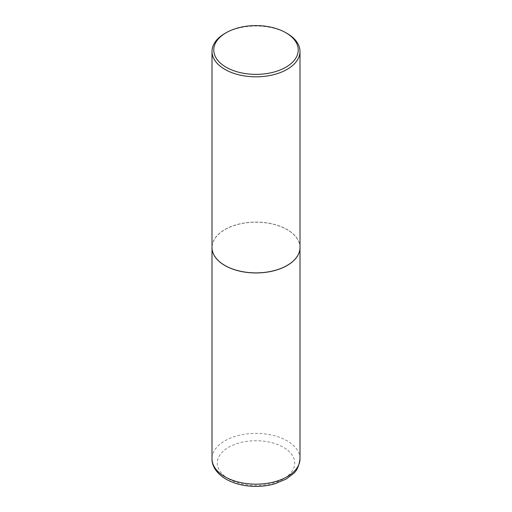 <?xml version="1.0" encoding="UTF-8"?>
<svg xmlns="http://www.w3.org/2000/svg" width="512" height="512" viewBox="0 0 512 512"><rect width="100%" height="100%" fill="white"/><g stroke="black" fill="none" stroke-linecap="round" stroke-linejoin="round"><path stroke-width="0.38" stroke-dasharray="2.56 1.92" d="M299.994 247.514A43.994 25.402 0 0 0 287.11 229.594A43.994 25.402 0 0 0 239.194 224.077A43.994 25.402 0 0 0 212.006 247.514M287.078 265.459A43.904 25.35 0 0 0 287.046 229.626A43.904 25.35 0 0 0 224.954 229.626A43.904 25.35 0 0 0 224.954 265.478M299.994 247.482A43.994 25.402 0 0 0 287.11 229.517A43.994 25.402 0 0 0 239.162 224.013A43.994 25.402 0 0 0 212.006 247.482M287.11 33.459A43.994 25.402 0 0 0 224.89 33.459M299.994 458.771A43.994 25.402 0 0 0 287.11 440.806A43.994 25.402 0 0 0 239.162 435.302A43.994 25.402 0 0 0 212.006 458.771M228.627 478.886A38.714 22.349 0 0 0 283.373 478.886A38.714 22.349 0 0 0 283.373 447.277A38.714 22.349 0 0 0 228.627 447.277A38.714 22.349 0 0 0 228.627 478.886"/><path stroke-width="0.77" d="M212.006 247.514A43.994 25.402 0 0 0 212.006 247.552A43.994 25.402 0 0 0 224.89 265.51A43.994 25.402 0 0 0 272.838 271.021A43.994 25.402 0 0 0 299.994 247.552A43.994 25.402 0 0 0 299.994 247.514M226.138 32.742A42.234 24.384 0 0 0 226.138 67.226A42.234 24.384 0 0 0 285.862 67.226A42.234 24.384 0 0 0 285.862 32.742A42.234 24.384 0 0 0 226.138 32.742L224.89 33.459A43.994 25.402 0 0 0 212.006 51.418L212.006 247.482A43.994 25.402 0 0 0 224.89 265.44L224.954 265.478A43.904 25.35 0 0 0 287.046 265.478A43.904 25.35 0 0 0 287.078 265.459M224.954 265.478L224.89 265.44A43.994 25.402 0 0 0 287.11 265.44A43.994 25.402 0 0 0 299.994 247.482L299.994 51.418A43.994 25.402 0 0 0 287.11 33.459L285.862 32.742L287.11 33.459M212.006 51.418A43.994 25.402 0 0 0 224.89 69.382A43.994 25.402 0 0 0 272.838 74.886A43.994 25.402 0 0 0 299.994 51.418M299.994 458.771C299.04 466.08 296.762 471.085 293.146 473.792L286.163 479.059L274.624 483.878C268.774 485.536 262.618 486.374 256.166 486.4C244.627 486.355 234.566 483.936 225.984 479.149C215.27 472.787 211.725 464.57 212.006 458.771A43.994 25.402 0 0 0 224.89 476.73A43.994 25.402 0 0 0 272.838 482.234A43.994 25.402 0 0 0 299.994 458.771L299.994 247.552M212.006 458.771L212.006 247.552"/></g></svg>
